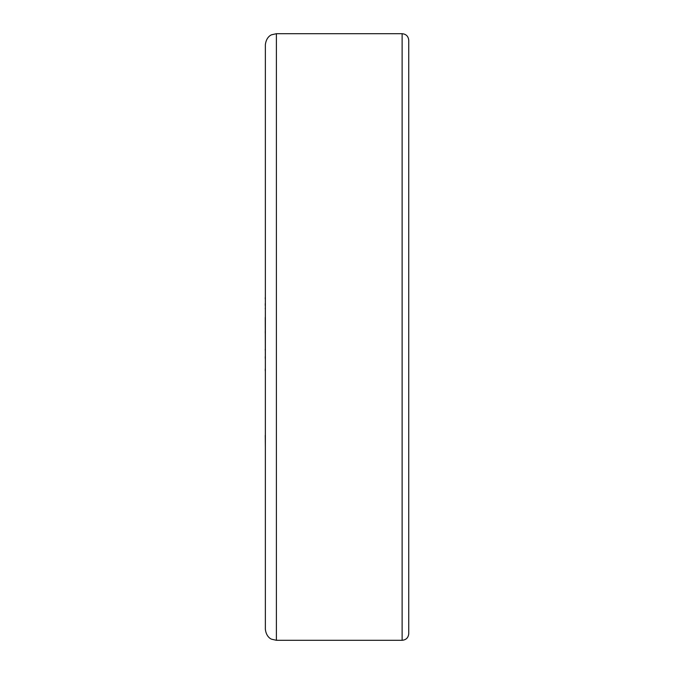 <?xml version="1.0" encoding="UTF-8"?>
<svg xmlns="http://www.w3.org/2000/svg" width="674" height="674" viewBox="0 0 674 674"><rect width="100%" height="100%" fill="white"/><g stroke="black" fill="none" stroke-linecap="round" stroke-linejoin="round"><path stroke-width="1.01" d="M265.362 317.437L265.362 288.539M276.399 33.7L276.399 640.3L271.622 639.213C271.74 639.34 266.289 637.486 265.362 629.272L265.362 44.728C266.289 36.514 271.74 34.66 271.622 34.787L276.399 33.7L402.125 33.7C406.144 34.096 408.351 36.295 408.747 40.314L408.747 633.686C408.351 637.705 406.144 639.904 402.125 640.3L402.125 33.7M265.253 308.785L265.253 308.279M265.253 305.415L265.253 303.544M265.253 298.936L265.253 297.655M265.362 360.59L265.253 317.437M265.253 333.15L265.253 331.313M265.253 358.357L265.253 356.588M265.253 350.286L265.253 349.115M265.362 378.156L265.362 363.016M265.253 370.835L265.253 368.964M265.362 435.286L265.362 427.021M265.362 446.98L265.253 435.286M265.362 426.398L265.362 407.349M265.362 405.293L265.362 387.272M265.362 381.77L265.362 379.656M265.362 288.186L265.362 286.037M265.362 282.195L265.362 266.516M265.362 265.118L265.362 227.02M276.399 640.3L402.125 640.3"/></g></svg>
